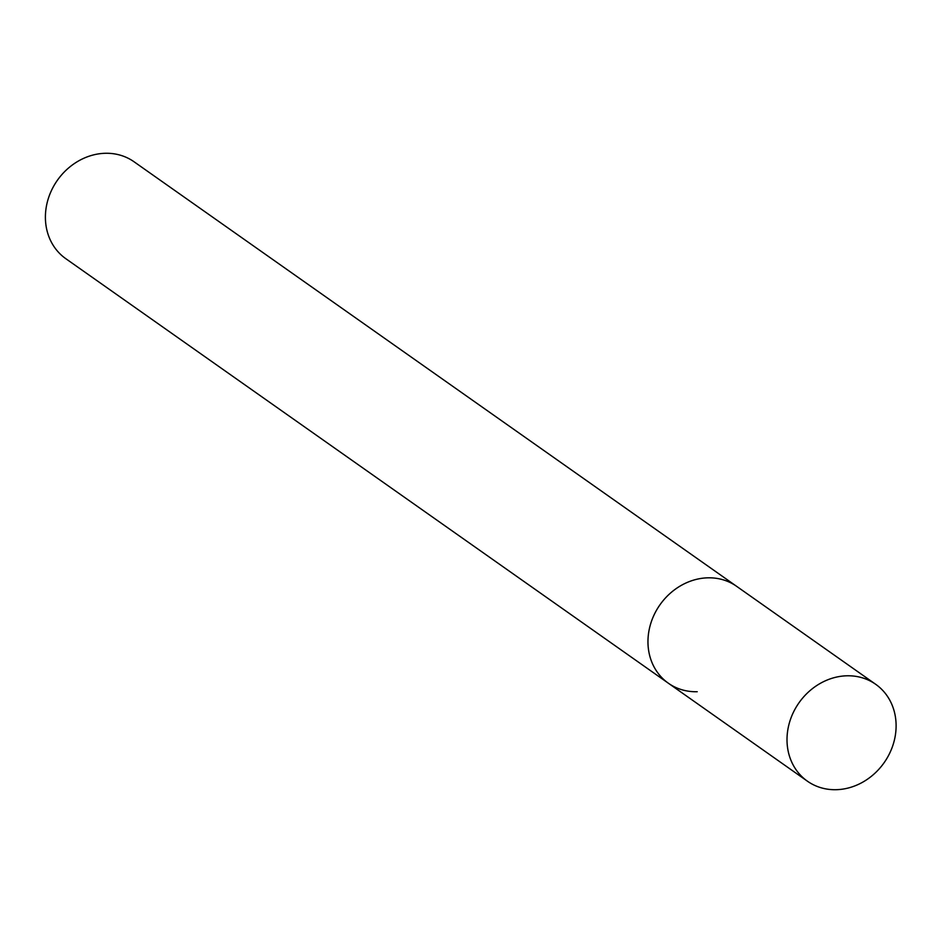 <?xml version="1.0" encoding="UTF-8"?>
<svg xmlns="http://www.w3.org/2000/svg" width="943" height="943" viewBox="0 0 943 943"><rect width="100%" height="100%" fill="white"/><g stroke="black" fill="none" stroke-linecap="round" stroke-linejoin="round"><path stroke-width="1.41" d="M697.219 691.726A59.268 52.042 -54.8 0 1 668.375 683.227L65.81 258.688A59.268 52.042 -54.8 0 1 49.425 195.354A59.268 52.042 -54.8 0 1 105.227 153.285A59.268 52.042 -54.8 0 1 134.083 161.795L736.636 586.334A59.268 52.042 125.2 0 0 681.329 585.355A59.268 52.042 125.2 0 0 648.218 636.207A59.268 52.042 125.2 0 0 668.375 683.227A59.268 52.042 -54.8 0 1 651.99 619.881A59.268 52.042 -54.8 0 1 707.792 577.823A59.268 52.042 -54.8 0 1 736.636 586.334L875.693 684.3A59.268 52.042 125.2 0 0 820.375 683.333A59.268 52.042 125.2 0 0 787.264 734.173A59.268 52.042 125.2 0 0 807.42 781.193A59.268 52.042 125.2 0 0 862.739 782.16A59.268 52.042 125.2 0 0 895.85 731.32A59.268 52.042 125.2 0 0 875.693 684.3M668.375 683.227L807.42 781.193"/></g></svg>
